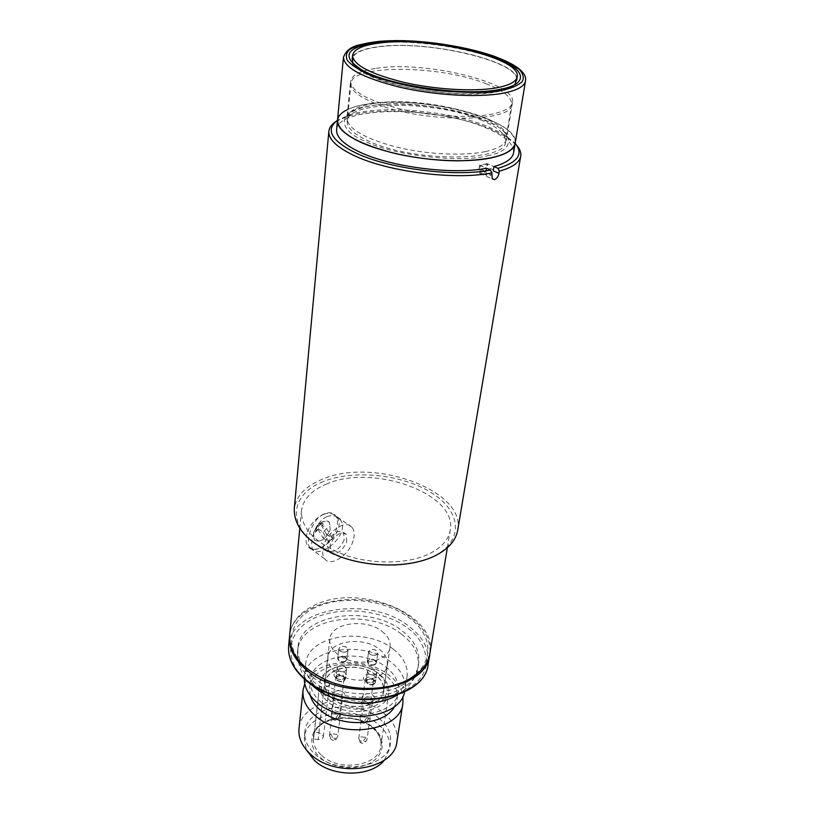 <?xml version="1.0" encoding="UTF-8"?>
<svg xmlns="http://www.w3.org/2000/svg" width="814" height="814" viewBox="0 0 814 814"><rect width="100%" height="100%" fill="white"/><g stroke="black" fill="none" stroke-linecap="round" stroke-linejoin="round"><path stroke-width="0.61" stroke-dasharray="4.07 3.05" d="M343.803 676.963L344.871 679.161C343.467 681.745 340.985 682.132 337.423 680.321L336.355 678.133C337.759 675.549 340.242 675.162 343.803 676.963L344.871 679.161C343.467 681.745 340.985 682.132 337.423 680.321L336.355 678.133C337.759 675.549 340.242 675.162 343.803 676.963M345.339 666.91L346.54 669.312C344.983 672.14 342.236 672.557 338.309 670.573L337.118 668.182C338.665 665.343 341.412 664.926 345.339 666.91L346.54 669.312C344.983 672.14 342.236 672.557 338.309 670.573L337.118 668.182C338.665 665.343 341.412 664.926 345.339 666.91M344.119 676.8L345.299 679.222C343.752 682.061 341.015 682.488 337.108 680.484L335.928 678.093C337.474 675.244 340.201 674.816 344.119 676.8C340.201 674.816 337.474 675.244 335.928 678.093L337.108 680.484C341.015 682.488 343.752 682.061 345.299 679.222L344.119 676.8M345.085 661.334C341.239 662.331 338.909 661.426 338.105 658.618L339.489 656.888C343.345 655.901 345.665 656.806 346.459 659.615L345.085 661.334M346.581 651.739C342.328 652.818 339.753 651.831 338.858 648.748L340.394 646.855C344.648 645.787 347.212 646.784 348.097 649.867L346.581 651.739M345.37 661.558C341.127 662.657 338.573 661.65 337.688 658.567L339.214 656.664C343.447 655.575 346.001 656.583 346.876 659.676L345.37 661.558M373.677 684.096C369.719 685.144 367.338 684.177 366.524 681.196L367.867 679.476C371.825 678.438 374.206 679.415 375.01 682.386L373.677 684.096M375.346 674.44C370.981 675.569 368.335 674.511 367.44 671.255L368.925 669.373C373.3 668.243 375.926 669.312 376.821 672.567L375.346 674.44M373.962 684.33C369.617 685.48 366.992 684.411 366.097 681.145L367.582 679.242C371.937 678.113 374.552 679.181 375.437 682.447L373.962 684.33M374.715 664.438C370.838 665.435 368.498 664.499 367.694 661.629L369.017 659.981C372.893 658.994 375.223 659.93 376.017 662.789L374.715 664.438M376.353 654.863C372.079 655.942 369.485 654.924 368.589 651.79L370.055 649.969C374.338 648.9 376.923 649.928 377.798 653.072L376.353 654.863M375 664.662C370.736 665.75 368.162 664.723 367.277 661.579L368.732 659.757C372.995 658.668 375.559 659.706 376.434 662.85L375 664.662M379.324 649.226C385.236 653.927 387.871 659.147 387.23 664.896C386.223 680.911 351.231 685.999 335.409 672.079C329.955 667.511 327.472 662.545 327.971 657.183C328.917 640.842 363.227 635.785 379.324 649.226M332.265 698.341C347.843 712.382 382.407 707.112 383.465 690.903C384.116 685.083 381.532 679.802 375.712 675.06C359.859 661.507 325.956 666.737 324.969 683.282C324.46 688.715 326.892 693.731 332.265 698.341M365.201 701.363C368.681 703.164 371.123 702.797 372.517 700.254L371.398 697.954C367.918 696.153 365.476 696.519 364.092 699.073L365.201 701.363M363.858 700.6C369.2 705.229 378.958 699.816 373.168 695.502C367.887 690.933 358.129 696.224 363.858 700.6M366.381 681.542C369.81 683.292 372.202 682.946 373.565 680.494L372.466 678.276C369.037 676.536 366.656 676.892 365.303 679.344L366.381 681.542M365.079 680.758C370.319 685.225 379.884 680.046 374.196 675.874C369.007 671.469 359.442 676.536 365.079 680.758M335.256 698.249C338.777 700.071 341.239 699.684 342.643 697.069L341.585 694.861C338.054 693.04 335.592 693.436 334.198 696.051L335.256 698.249M333.862 697.486C339.092 702.106 349.043 696.713 343.355 692.399C338.176 687.84 328.225 693.121 333.862 697.486M337.006 678.479C340.466 680.239 342.887 679.863 344.261 677.36L343.213 675.223C339.743 673.473 337.332 673.85 335.968 676.363L337.006 678.479M335.643 677.696C340.781 682.152 350.539 676.983 344.953 672.822C339.865 668.416 330.108 673.473 335.643 677.696M375.223 660.439C371.418 658.526 368.762 658.902 367.277 661.579L368.477 663.98C372.283 665.903 374.939 665.526 376.434 662.85L375.223 660.439M369.81 654.181L368.589 651.79C370.085 649.124 372.751 648.748 376.577 650.661L377.798 653.072C376.302 655.718 373.636 656.094 369.81 654.181M374.196 679.934C370.319 677.96 367.623 678.367 366.097 681.145L367.328 683.638C371.194 685.622 373.901 685.225 375.437 682.447L374.196 679.934M368.671 673.738L367.44 671.255C368.966 668.487 371.683 668.091 375.569 670.064L376.821 672.567C375.285 675.335 372.568 675.722 368.671 673.738M345.716 657.346C341.87 655.423 339.194 655.83 337.688 658.567L338.838 660.876C342.684 662.81 345.36 662.403 346.876 659.676L345.716 657.346M340.028 651.047L338.858 648.748C340.374 646.031 343.06 645.624 346.927 647.547L348.097 649.867C346.581 652.584 343.884 652.981 340.028 651.047M367.633 683.465L366.524 681.196C367.908 678.673 370.36 678.306 373.891 680.107L375.01 682.386C373.616 684.91 371.164 685.276 367.633 683.465M368.793 663.817L367.694 661.629C369.047 659.208 371.459 658.852 374.918 660.592L376.017 662.789C374.664 665.221 372.252 665.557 368.793 663.817M339.153 660.714L338.105 658.618C339.469 656.125 341.911 655.758 345.401 657.498L346.459 659.615C345.085 662.108 342.653 662.474 339.153 660.714M393.274 649.185C403.642 657.336 408.231 666.483 407.041 676.627C405.24 704.008 345.014 712.83 318.203 688.593C309.178 680.83 305.047 672.445 305.82 663.441C307.438 635.073 365.669 626.363 393.274 649.185M304.731 683.658C313.848 659.34 364.814 654.883 389.418 675.467C397.161 681.613 401.668 688.593 402.94 696.418M396.957 741.462C398.209 731.013 393.844 721.621 383.872 713.308C357.305 690.007 300.742 699.47 299.013 728.703M310.266 695.522L309.625 687.861C311.08 662.82 361.599 654.934 385.378 675.142C394.251 682.305 398.168 690.343 397.13 699.257L394.556 706.471M379.121 718.396C355.952 697.913 306.43 706.237 304.904 731.766C304.171 739.946 307.631 747.517 315.293 754.466C337.861 775.996 388.726 767.643 390.486 742.917C391.554 733.831 387.759 725.661 379.121 718.396M321.245 702.411C313.339 695.563 309.747 688.135 310.449 680.138C311.904 655.178 362.586 647.384 386.477 667.531C395.39 674.684 399.328 682.702 398.3 691.574C396.693 715.76 344.526 723.646 321.245 702.411M384.452 760.062L389.56 748.992C390.628 739.885 386.864 731.694 378.256 724.419C355.158 703.907 305.779 712.291 304.243 737.881L306.349 749.918M304.294 678.927L304.416 676.902C306.054 648.341 363.95 639.468 391.341 662.393C401.617 670.583 406.166 679.782 404.965 689.997L404.568 691.951M314.285 732.264L320.065 680.921C324.979 663.308 361.915 659.411 379.446 674.236C386.385 679.873 389.468 686.171 388.685 693.121C387.413 712.321 346.377 718.569 327.95 701.861C322.863 697.537 320.004 692.785 319.363 687.596L321.204 686.477L324.186 686.792L318.132 739.56C321.103 739.661 322.843 738.705 323.372 736.69L322.181 734.086L318.823 732.732L314.285 732.264L313.573 739.092L318.132 739.56M312.637 676.933C301.994 667.826 297.1 658.048 297.975 647.598C299.837 614.143 369.027 604.1 402.045 630.799C414.56 640.435 420.105 651.271 418.681 663.318C416.585 695.4 344.536 705.636 312.637 676.933M318.823 732.732L324.857 680.117L321.896 679.812C326.709 663.156 361.782 659.544 378.418 673.605C390.527 685.022 390.028 695.421 376.902 704.812C363.889 712.219 341.208 709.879 329.385 699.877C324.603 695.828 321.876 691.361 321.204 686.477M324.857 680.117L328.317 681.46L329.558 684.014C329.131 685.795 327.554 686.731 324.827 686.833L324.186 686.792M332.102 698.422C347.792 712.565 382.611 707.264 383.679 690.944C384.33 685.073 381.725 679.751 375.865 674.979C361.141 662.504 330.067 665.547 325.488 680.209L324.827 686.833C325.529 691.055 327.95 694.922 332.102 698.422M381.969 631.328C387.983 636.029 390.679 641.249 390.048 646.988C389.061 662.972 353.51 667.979 337.413 654.039C331.858 649.46 329.334 644.495 329.823 639.153C330.759 622.842 365.588 617.887 381.969 631.328M289.601 635.724C292.582 597.557 371.967 586.66 410.154 616.971C424.603 627.859 431.145 640.191 429.812 653.937M319.363 687.596L313.573 739.092M321.896 679.812L320.065 680.921M347.802 109.463C373.789 96.734 446.642 101.811 486.864 118.6C506.288 126.577 515.73 134.829 515.181 143.345C520.868 119.699 419.261 94.221 366.208 104.294C348.423 107.326 338.848 112.647 337.495 120.269L349.969 114.662C382.122 104.528 450.04 110.724 488.939 127.004L504.609 134.768L515.181 143.335M479.822 168.834L485.917 171.479L486.416 168.254L480.321 165.608L479.822 168.834L480.647 172.68C483.597 174.206 485.826 172.365 487.332 167.155L487.83 163.95L480.321 165.608M485.917 171.479L486.711 175.336C489.652 176.852 491.89 175.01 493.416 169.79L487.332 167.155M336.599 129.762C337.281 105.993 435.083 105.8 485.47 127.686C504.843 135.755 514.224 144.119 513.614 152.788M485.989 83.679C503.479 90.496 512.006 97.426 511.589 104.457C512.993 123.402 417.49 122.731 372.537 102.34C357.712 95.879 350.508 89.621 350.905 83.567C351.241 64.133 440.12 65.069 485.989 83.679M480.565 119.79C497.741 126.892 506.074 134.208 505.565 141.738C506.674 161.976 412.515 162.281 368.376 140.985C353.825 134.239 346.764 127.625 347.202 121.144C347.68 100.346 435.47 100.366 480.565 119.79M487.128 163.655L479.609 165.303L478.958 169.597L479.782 173.433L482.03 174.135C484.299 173.28 485.785 171.205 486.467 167.918L487.128 163.655L493.925 166.575L487.83 163.95M487.342 155.85C518.437 150.193 513.766 130.586 483.017 119.322C455.586 107.316 397.761 100.437 370.075 105.942C339.082 109.9 334.239 128.5 365.517 141.524C392.826 155.23 460.195 163.126 487.342 155.85M376.322 68.345C424.45 60.358 517.439 82.713 512.484 102.381C511.477 107.692 504.375 111.65 491.157 114.265C468.945 118.457 431.054 116.331 400.203 108.964C367.704 100.488 351.16 91.28 350.569 81.329C351.74 75.041 360.317 70.716 376.322 68.345M352.798 63.696C354.69 66.85 358.669 70.065 364.723 73.341C391.005 88.461 461.762 98.667 495.461 92.114L500.793 91.036C507.509 89.408 512.189 87.312 514.835 84.737M516.961 78.144C513.583 59.341 424.359 39.866 377.889 46.774C364 48.606 355.504 51.943 352.421 56.776M495.044 91.951C472.537 95.859 434.066 93.559 402.706 86.243C369.668 77.849 352.828 68.864 352.177 59.269C353.337 53.205 362.027 49.094 378.256 46.917C427.004 39.55 521.408 61.691 516.564 80.637C515.588 85.755 508.414 89.52 495.044 91.951M344.169 539.967C339.326 549.898 333.994 553.276 328.184 550.132L327.645 542.724C332.519 532.753 337.851 529.344 343.64 532.478L344.169 539.967M313.594 532.509L314.194 539.896C320.044 543.08 325.366 539.763 330.148 529.914L329.548 522.446C327.065 519.963 323.636 520.451 319.251 523.921L317.043 525.651L313.594 532.509C318.406 522.619 323.718 519.271 329.548 522.446L330.148 529.914C325.366 539.763 320.044 543.08 314.194 539.896L313.594 532.509M317.328 525.854L315.394 532.234L317.043 525.651M318.966 523.707L324.104 522.934L321.693 525.864L324.389 523.137L319.251 523.921M315.394 532.234L318.101 529.497L316.992 527.879L320.594 524.236L321.408 525.661M317.816 529.293L315.11 532.02M318.101 529.497L322.954 537.901L326.516 534.289L321.693 525.864M320.594 524.236L326.607 528.551L322.995 532.203L316.992 527.879M326.516 534.289L332.204 538.39L326.607 528.551M322.954 537.901L328.632 542.022L332.204 538.39M322.995 532.203L328.632 542.022M353.083 540.781C348.952 555.453 330.494 567.378 324.654 558.831C322.395 555.728 322.09 551.353 323.718 545.716C327.818 530.799 346.489 518.966 352.157 527.401C354.487 530.586 354.802 535.042 353.083 540.781M307.051 533.536C305.464 539.133 305.81 543.487 308.109 546.601C314.041 555.179 332.458 543.498 336.467 528.927C338.136 523.229 337.79 518.783 335.409 515.588C329.639 507.142 311.019 518.721 307.051 533.536M346.774 541.839L346.255 534.35C340.476 531.206 335.144 534.635 330.26 544.617L330.779 552.024C336.579 555.168 341.911 551.77 346.774 541.839M335.653 121.683L348.107 116.158L360.175 113.38C395.889 107.061 454.7 114.052 490.018 128.744L506.023 136.691L516.595 145.187M457.682 530.28C466.208 490.232 373.117 456.98 322.425 479.222C305.413 486.121 296.021 496.052 294.251 509.004M323.433 481.512C292.063 493.538 286.111 522.619 315.517 544.169C344.444 565.944 401.872 572.069 432.804 556.776C464.184 541.819 461.813 512.016 432.468 493.406C403.51 474.562 354.446 469.169 323.433 481.512M429.924 653.296C438.156 613.96 358.089 582.488 314.092 605.453C299.481 612.525 291.331 622.384 289.662 635.032M326.913 483.903C311.559 490.201 303.073 499.196 301.455 510.907C301.19 528.907 315.69 543.62 344.953 555.067C372.781 564.723 407.611 564.163 428.815 554.039C441.361 547.863 448.504 539.936 450.223 530.28C457.997 493.854 373.026 463.451 326.913 483.903M323.707 514.336C311.874 518.966 305.27 541.615 309.676 547.232C311.62 549.816 315.12 550.01 320.177 547.812C332.356 543.264 344.902 525.386 336.365 516.788C333.068 513.288 328.846 512.464 323.707 514.336M326.933 516.636C332.102 514.763 336.355 515.598 339.703 519.139C348.412 527.879 335.561 545.573 323.351 550.132C318.305 552.35 314.845 552.197 312.983 549.674C308.781 544.23 315.13 521.275 326.933 516.636M315.049 607.62C287.891 620.085 282.834 648.727 307.763 669.139C332.275 689.773 380.921 694.81 407.753 679.578C434.951 664.651 433.893 635.52 408.974 617.572C384.401 599.399 341.89 594.861 315.049 607.62M479.609 165.303L486.416 168.254M330.83 733.75L333.201 739.183L335.795 739.661L337.718 736.599L336.681 734.35L330.83 733.75L329.436 735.602L330.464 737.83L336.335 738.44M338.37 714.377L334.951 719.108L332.529 719.067L332.275 717.714L338.034 718.314L339.387 716.544L338.37 714.377L332.631 713.776L331.267 715.567L332.275 717.714M365.913 737.362L362.444 742.185L360.042 742.205L359.819 740.852L365.679 741.452L366.992 739.692L365.913 737.362L360.073 736.762L358.74 738.532L359.819 740.852M367.063 717.338L363.654 722.069L361.314 722.059L361.08 720.685L366.829 721.285L368.121 719.586L367.063 717.338L361.324 716.747L360.022 718.457L361.08 720.685M372.995 727.411C380.983 732.773 389.703 750.549 371.194 762.616C351.048 773.504 326.404 764.234 320.258 757.407C312.037 751.597 304.935 733.414 323.677 722.323C343.549 712.382 366.595 720.99 372.995 727.411M321.652 755.463C339.489 772.415 379.477 765.771 380.86 746.133C381.674 739.02 378.724 732.6 371.988 726.871C353.764 710.581 314.621 717.205 313.38 737.352C312.779 743.894 315.537 749.938 321.652 755.463M401.536 634.198C414.031 643.833 419.556 654.69 418.131 666.758C416.025 698.9 344.088 709.177 312.25 680.443C301.628 671.326 296.754 661.538 297.629 651.068C299.501 617.551 368.579 607.458 401.536 634.198M288.634 645.797C290.781 607.02 370.512 595.482 408.76 626.139C423.392 637.291 429.863 649.908 428.164 663.97M386.792 697.496C413.105 689.763 426.383 677.329 426.638 660.205C424.338 645.349 417.918 634.635 407.376 628.052C394.78 616.89 351.648 601.699 313.929 618.172C277.981 636.629 290.517 669.2 306.613 680.046L320.065 688.837M343.457 57.306C344.739 50.56 354.456 46.001 372.598 43.62C426.617 35.613 530.738 59.992 525.498 80.983M485.409 151.577C498.483 148.657 505.545 144.353 506.613 138.675C511.792 117.623 420.126 94.689 372.517 103.754C356.685 106.471 348.178 111.182 346.978 117.918C347.476 128.541 363.726 138.197 395.706 146.886C426.068 154.416 463.42 156.288 485.409 151.577M486.467 167.918L493.192 170.828M491.463 175.051L478.958 169.597M334.198 696.051L329.436 735.602C330.484 739.957 332.6 741.31 335.795 739.661L337.718 736.599L342.643 697.069M346.54 669.312L345.299 679.222L346.54 669.312M337.118 668.182L335.928 678.093L337.118 668.182M335.968 676.363L331.267 715.567L332.529 719.067C335.063 721.224 337.352 720.38 339.387 716.544L344.261 677.36M338.858 648.748L337.688 658.567L338.858 648.748M348.097 649.867L346.876 659.676L348.097 649.867M364.092 699.073L358.74 738.532L360.042 742.205C362.545 744.383 364.865 743.548 366.992 739.692L372.517 700.254M367.44 671.255L366.097 681.145L367.44 671.255M376.821 672.567L375.437 682.447L376.821 672.567M365.303 679.344L360.022 718.457L361.314 722.059C363.827 724.216 366.097 723.392 368.121 719.586L373.565 680.494M368.589 651.79L367.277 661.579L368.589 651.79M377.798 653.072L376.434 662.85L377.798 653.072M387.23 664.896L383.465 690.903M327.971 657.183L324.969 683.282M388.685 693.121L380.86 746.133C381.674 739.336 378.744 733.088 372.079 727.411C353.846 711.029 314.194 717.979 313.38 737.352L313.583 735.52M418.681 663.318L418.131 666.758C417.572 674.714 409.92 685.408 406.339 688.318L397.13 695.105M310.449 680.138L309.625 687.861M304.904 731.766L304.243 737.881M305.82 663.441L304.416 676.902M297.975 647.598L297.629 651.068C297.283 664.58 301.638 675.518 310.673 683.872M323.372 736.69L329.558 684.014M390.048 646.988L383.679 690.944M398.3 691.574L397.13 699.257M390.486 742.917L389.56 748.992M407.041 676.627L404.965 689.997M329.823 639.153L324.755 683.272M511.589 104.457L505.565 141.738M486.711 175.336L480.647 172.68M350.905 83.567L347.202 121.144M374.196 42.002L373.372 42.114M512.484 102.381L506.613 138.675C512.8 121.703 419.373 96.194 371.459 105.83C365.262 106.614 359.116 108.415 353.022 111.233C348.423 114.214 346.408 116.443 346.978 117.918L350.569 81.329M500.793 91.036L504.049 88.553M364.723 73.341L362.199 70.116M328.184 550.132L330.779 552.024M343.64 532.478L346.255 534.35M324.654 558.831L308.109 546.601M352.157 527.401L335.409 515.588M349.969 114.662L348.107 116.158M299.776 528.571L301.455 510.907M339.703 519.149L336.365 516.788M504.609 134.768L506.023 136.691M479.782 173.433L492.246 178.897M447.344 547.741L450.223 530.28M312.983 549.674L309.676 547.232"/><path stroke-width="1.22" d="M402.94 696.418L402.91 703.215C401.007 730.941 341.565 740.048 315.181 715.628C306.288 707.793 302.238 699.318 303.032 690.211L304.731 683.658M303.032 690.211L299.013 728.703C298.199 737.972 302.147 746.56 310.836 754.466C336.599 779.151 394.932 769.637 396.957 741.462L402.91 703.215M394.556 706.471C384.829 725.966 340.445 728.459 320.35 710.205C315.13 705.748 311.772 700.854 310.266 695.522M306.349 749.918L314.591 760.622C332.59 777.563 371.703 777.095 384.452 760.062M404.568 691.951C400.284 718.345 342.409 725.691 316.687 702.187C308.435 695.054 304.314 687.301 304.294 678.927M429.812 653.937L429.7 654.639C427.319 691.412 343.366 703.052 306.41 669.83C294.21 659.401 288.583 648.259 289.53 636.385L289.601 635.724M374.196 42.002C428.378 34.656 530.453 57.438 525.498 80.983C524.43 86.579 516.585 90.72 501.943 93.407C477.136 97.772 434.381 95.248 399.532 87.149C362.851 77.839 344.159 67.898 343.457 57.306L336.599 129.762C336.101 137.088 343.895 144.556 359.961 152.177C391.259 167.135 452.94 174.969 486.416 168.254L490.506 170.024C455.067 177.289 389.092 168.956 355.84 152.981C331.196 140.659 325.081 129.752 337.495 120.258C338.044 132.153 356.166 142.959 391.849 152.686C425.753 161.111 467.46 163.126 491.829 157.763C506.206 154.477 513.99 149.674 515.17 143.376L515.17 143.376C511.853 154.294 492.694 160.114 457.702 160.836C424.481 160.806 384.656 153.134 360.989 142.379C344.841 134.839 337.016 127.472 337.495 120.269C338.003 116.026 341.432 112.424 347.802 109.463M525.498 80.983L513.614 152.788C512.566 158.588 506.003 163.187 493.925 166.575L493.416 169.79M376.068 42.725C407.295 38.787 457.621 44.546 490.15 55.708C522.934 66.789 531.593 82 504.049 88.553L498.504 89.672C463.451 96.449 389.519 85.785 362.199 70.116C340.822 56.583 345.441 47.456 376.068 42.725M514.835 84.737L516.961 78.144M495.655 87.983C473.127 91.829 434.595 89.499 403.184 82.204C370.085 73.84 353.215 64.896 352.564 55.372C353.714 49.369 362.413 45.289 378.663 43.152C427.462 35.908 522.008 57.987 517.185 76.781C516.218 81.848 509.045 85.582 495.655 87.983M352.421 56.776L352.798 63.696M490.506 170.024L491.809 172.894C455.606 180.433 387.963 171.896 353.968 155.474C336.701 147.222 328.337 139.133 328.866 131.227C329.243 127.666 331.512 124.481 335.653 121.683M328.866 131.227L294.251 509.004C293.996 528.713 309.971 544.851 342.185 557.417C372.832 568.009 411.182 567.327 434.391 556.155C448.015 549.399 455.779 540.771 457.682 530.28L520.716 156.176C519.556 162.485 512.423 167.491 499.308 171.184L498.015 168.335L493.925 166.575M493.192 170.828L498.962 173.331C498.249 176.638 496.754 178.724 494.485 179.589L492.246 178.897L491.809 172.894M299.776 528.571L289.662 635.032C289.194 654.395 302.666 669.953 330.077 681.705C356.156 691.574 388.97 690.394 409.198 679.171C421.164 672.344 428.072 663.715 429.924 653.296L447.344 547.741M516.595 145.187C519.902 148.962 521.275 152.625 520.716 156.176M498.962 173.331L499.308 171.184M515.181 143.335C523.717 153.968 517.999 162.301 498.015 168.335M429.7 654.639L428.164 663.97C425.722 700.915 342.165 712.698 305.403 679.375C293.274 668.925 287.688 657.732 288.634 645.797L289.53 636.385M320.065 688.837C336.304 698.392 358.557 701.281 386.792 697.496M374.257 42.033C391.738 38.97 447.914 40.232 494.963 56.522C506.349 61.06 514.723 65.639 520.085 70.238C523.453 74.613 524.135 78.439 522.12 81.705C517.216 86.04 510.052 88.96 500.61 90.486C488.807 93.05 467.836 93.091 437.698 90.588C412.973 87.627 390.313 82.387 369.719 74.868C358.536 69.821 351.048 64.937 347.242 60.226C345.563 55.891 346.459 52.249 349.928 49.318C356.654 45.533 364.764 43.111 374.257 42.033M397.13 695.105C373.372 709.136 334.422 704.965 313.431 686.416L310.673 683.872M428.164 663.97C425.417 701.637 342.226 713.308 305.525 679.985C293.315 669.434 287.688 658.038 288.634 645.797M352.564 55.372L352.177 59.269M373.372 42.114C358.791 45.197 348.494 44.902 343.457 57.306M517.185 76.781L516.564 80.637"/></g></svg>
